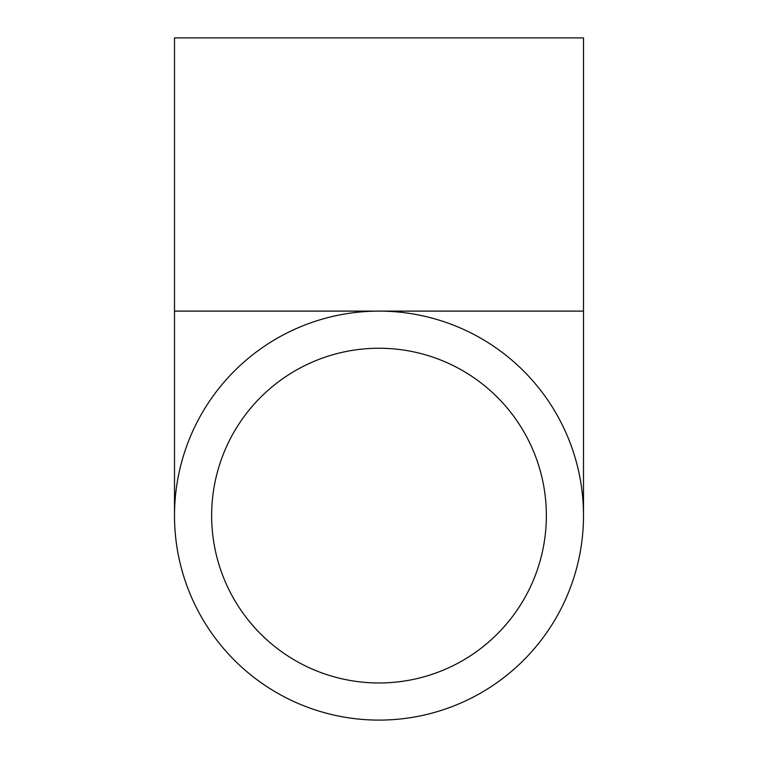 <?xml version="1.0" encoding="UTF-8"?>
<svg xmlns="http://www.w3.org/2000/svg" width="758" height="758" viewBox="0 0 758 758"><rect width="100%" height="100%" fill="white"/><g stroke="black" fill="none" stroke-linecap="round" stroke-linejoin="round"><path stroke-width="1.14" d="M211.643 515.601A167.357 167.357 0 0 1 379 348.244A167.357 167.357 0 0 1 546.357 515.601A167.357 167.357 0 0 1 379 682.967A167.357 167.357 0 0 1 211.643 515.601M174.501 515.601A204.499 204.499 0 0 0 379 720.1A204.499 204.499 0 0 0 583.499 515.601A204.499 204.499 0 0 0 379 311.112A204.499 204.499 0 0 0 174.501 515.601L174.501 37.9L583.499 37.9L583.499 311.112L174.501 311.112M583.499 311.112L583.499 515.601"/></g></svg>
